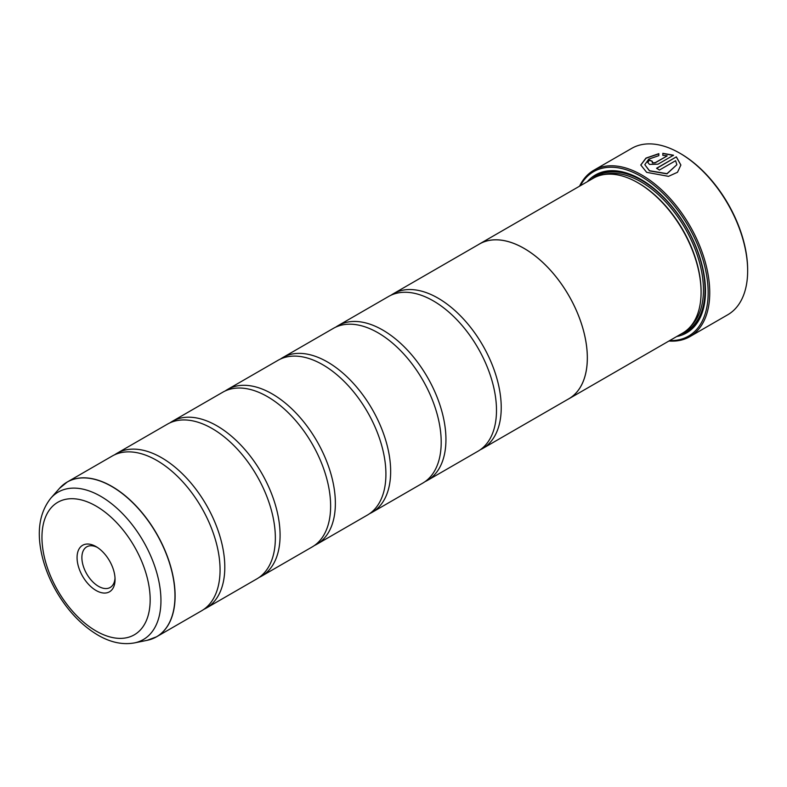 <?xml version="1.0" encoding="UTF-8"?>
<svg xmlns="http://www.w3.org/2000/svg" width="787" height="787" viewBox="0 0 787 787"><rect width="100%" height="100%" fill="white"/><g stroke="black" fill="none" stroke-linecap="round" stroke-linejoin="round"><path stroke-width="1.18" d="M147.189 640.313A89.334 51.578 -120 0 0 172.196 572.956A89.334 51.578 -120 0 0 111.793 486.514A89.334 51.578 -120 0 0 59.478 488.383L50.88 498.092A85.144 49.158 60 0 1 100.746 496.322A85.144 49.158 60 0 1 158.305 578.701A85.144 49.158 60 0 1 134.479 642.9L147.189 640.313L156.603 636.772L201.551 610.82A89.354 51.588 -120 0 0 218.56 553.212A89.354 51.588 -120 0 0 170.592 470.134A89.354 51.588 -120 0 0 156.879 460.474A89.354 51.588 -120 0 0 112.197 456.047L67.239 482.008A89.354 51.588 60 0 1 111.921 486.425A89.354 51.588 60 0 1 170.297 565.174A89.354 51.588 60 0 1 156.603 636.772A89.354 51.588 60 0 1 152.176 638.867M203.863 609.345A89.354 51.588 -120 0 0 206.292 608.085L256.837 578.898A89.354 51.588 -120 0 0 273.846 521.289A89.354 51.588 -120 0 0 225.879 438.211A89.354 51.588 -120 0 0 212.165 428.551A89.354 51.588 -120 0 0 167.483 424.124L116.938 453.312A89.354 51.588 -120 0 0 114.636 454.788M259.149 577.422A89.354 51.588 -120 0 0 261.579 576.163L312.124 546.975A89.354 51.588 -120 0 0 329.123 489.366A89.354 51.588 -120 0 0 281.166 406.289A89.354 51.588 -120 0 0 267.452 396.638A89.354 51.588 -120 0 0 222.77 392.211L172.225 421.389A89.354 51.588 -120 0 0 169.913 422.875M314.436 545.499A89.354 51.588 -120 0 0 316.866 544.24L367.411 515.062A89.354 51.588 -120 0 0 384.41 457.454A89.354 51.588 -120 0 0 336.452 374.376A89.354 51.588 -120 0 0 322.739 364.715A89.354 51.588 -120 0 0 278.057 360.289L227.512 389.476A89.354 51.588 -120 0 0 225.2 390.952M369.723 513.586A89.354 51.588 -120 0 0 372.153 512.327L422.698 483.139A89.354 51.588 -120 0 0 439.697 425.531A89.354 51.588 -120 0 0 391.739 342.453A89.354 51.588 -120 0 0 378.026 332.793A89.354 51.588 -120 0 0 333.344 328.376L282.799 357.554A89.354 51.588 -120 0 0 280.487 359.029M425.01 481.664A89.354 51.588 -120 0 0 427.439 480.404L477.984 451.226A89.354 51.588 -120 0 0 494.984 393.618A89.354 51.588 -120 0 0 447.026 310.531A89.354 51.588 -120 0 0 433.312 300.88A89.354 51.588 -120 0 0 388.63 296.453L338.085 325.631A89.354 51.588 -120 0 0 335.774 327.117M640.785 165.093L646.019 158.246L658.827 153.839M644.799 164.699L649.491 170.887L666.973 173.848L676.869 164.719L666.973 173.671L649.491 170.71L644.799 164.699L648.793 159.122L658.827 155.649L658.827 153.662L645.96 158.098L640.785 165.004L646.658 172.343L668.497 176.347L677.509 172.264L680.873 165.034L676.348 156.859L656.574 168.27A96.053 55.464 60 0 1 659.417 170.051L675.59 160.705L676.869 164.719M656.732 168.369L676.348 156.859M676.348 157.036L680.873 165.044M652.325 161.483L652.325 162.968L655.158 162.85L667.091 155.964L655.158 162.673L652.325 162.791L652.325 161.305A96.053 55.464 -120 0 0 649.491 160.076L647.731 162.338L649.491 164.424L658.001 164.178L673.515 155.216L662.831 153.317L662.831 155.373L667.091 155.787M652.325 162.791L652.325 161.305M680.519 153.593L679.732 153.14L680.519 153.593A94.942 54.815 60 0 1 747.65 269.872L747.65 270.787A96.053 55.464 -120 0 0 679.732 153.14A96.053 55.464 -120 0 0 679.722 153.14A96.053 55.464 -120 0 0 631.695 148.379L593.792 170.267A96.053 55.464 60 0 1 641.818 175.029A96.053 55.464 60 0 1 704.572 259.671A96.053 55.464 60 0 1 689.845 336.649A96.053 55.464 60 0 1 668.93 341.017M689.845 336.649L727.759 314.761A96.053 55.464 -120 0 0 747.65 270.787M96.063 546.611A26.866 15.514 -120 0 0 77.067 557.58A26.866 15.514 -120 0 0 96.063 590.476A26.866 15.514 -120 0 0 115.059 579.507A26.866 15.514 -120 0 0 96.063 546.611L96.063 546.611M97.313 547.378A23.453 13.546 -120 0 0 86.747 546.837A23.453 13.546 -120 0 0 83.147 565.637A23.453 13.546 -120 0 0 98.473 586.305A23.453 13.546 -120 0 0 110.2 587.466A23.453 13.546 -120 0 0 115.02 578.052M669.727 340.564A94.942 54.815 -120 0 0 706.529 274.752A94.942 54.815 -120 0 0 641.031 176.396A94.942 54.815 -120 0 0 580.334 185.732M568.834 398.812L682.565 333.147A89.393 51.608 -120 0 0 701.079 292.233L701.079 291.318A88.272 50.968 -120 0 0 638.66 183.204L637.863 182.751A89.393 51.608 -120 0 0 593.172 178.324L479.44 243.98A89.393 51.608 60 0 1 524.132 248.407A89.393 51.608 60 0 1 582.528 327.185A89.393 51.608 60 0 1 568.834 398.812A89.393 51.608 60 0 1 567.594 399.491M701.079 292.233A89.393 51.608 -120 0 0 637.863 182.751L638.66 183.204M676.741 336.511A91.174 52.64 -120 0 0 705.496 291.131A91.174 52.64 -120 0 0 641.031 179.466L641.031 179.466A91.174 52.64 -120 0 0 587.348 181.679M641.425 179.702A90.062 52.001 -120 0 0 591.637 179.21M206.292 608.085A89.354 51.588 -120 0 0 219.986 536.478A89.354 51.588 -120 0 0 161.62 457.739A89.354 51.588 -120 0 0 116.938 453.312M261.579 576.163A89.354 51.588 -120 0 0 275.273 504.556A89.354 51.588 -120 0 0 216.907 425.816A89.354 51.588 -120 0 0 172.225 421.389M316.866 544.24A89.354 51.588 -120 0 0 330.56 472.643A89.354 51.588 -120 0 0 272.184 393.903A89.354 51.588 -120 0 0 227.512 389.476M372.153 512.327A89.354 51.588 -120 0 0 385.846 440.72A89.354 51.588 -120 0 0 327.471 361.981A89.354 51.588 -120 0 0 282.799 357.554M427.439 480.404A89.354 51.588 -120 0 0 441.133 408.807A89.354 51.588 -120 0 0 382.757 330.058A89.354 51.588 -120 0 0 338.085 325.631M480.296 449.741A89.354 51.588 -120 0 0 482.726 448.482A89.354 51.588 -120 0 0 496.42 376.884A89.354 51.588 -120 0 0 438.044 298.145A89.354 51.588 -120 0 0 393.372 293.718A89.354 51.588 -120 0 0 391.06 295.194M393.372 293.718L479.46 244.009A89.354 51.588 60 0 1 524.132 248.436A89.354 51.588 60 0 1 582.508 327.176A89.354 51.588 60 0 1 568.814 398.783L482.726 448.482M478.23 244.718A89.393 51.608 60 0 1 479.44 243.98M681.03 334.032A90.062 52.001 -120 0 0 705.496 290.678M579.537 186.194A96.053 55.464 60 0 1 593.792 170.267M662.831 153.504L673.515 155.403M647.731 162.427L649.491 160.076M649.491 160.263A96.053 55.464 60 0 1 652.157 161.414M690.986 325.966A88.272 50.968 -120 0 0 696.849 253.886A88.272 50.968 -120 0 0 641.031 181.836A88.272 50.968 -120 0 0 603.609 174.616M684.493 331.937A89.393 51.608 -120 0 0 700.735 261.038A89.393 51.608 -120 0 0 641.818 180.469A89.393 51.608 -120 0 0 595.188 177.262M96.063 631.017A76.516 44.18 -120 0 0 150.169 599.783A76.516 44.18 -120 0 0 96.063 506.071A76.516 44.18 -120 0 0 41.957 537.305A76.516 44.18 -120 0 0 96.063 631.017M63.226 484.782A89.354 51.588 60 0 1 67.239 482.008L59.478 488.383M134.479 642.9C122.644 645.015 110.455 642.418 97.913 635.109C81.612 625.39 67.79 610.879 56.467 591.588C49.935 580.265 45.203 568.647 42.272 556.724C36.369 532.297 39.242 512.76 50.88 498.092"/></g></svg>
